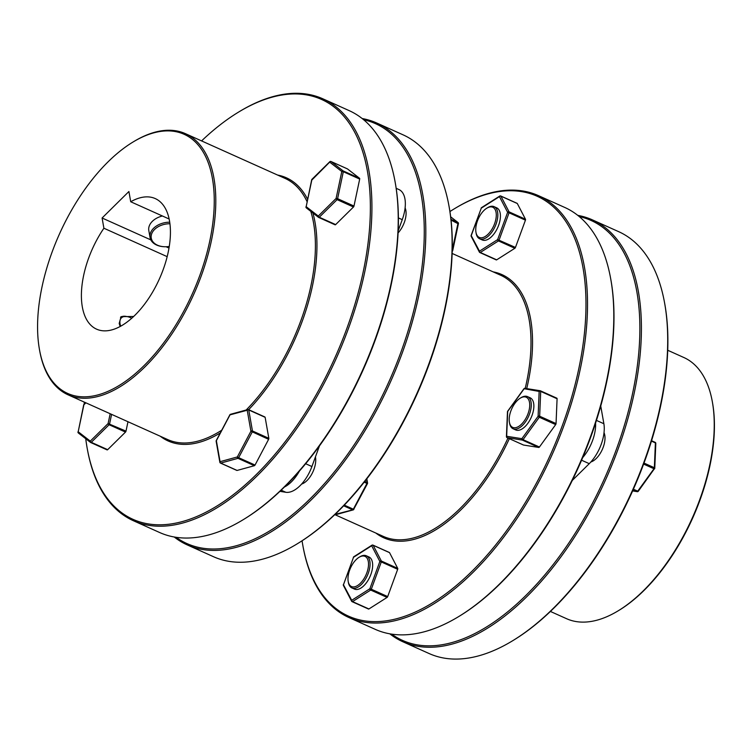 <?xml version="1.0" encoding="UTF-8"?>
<svg xmlns="http://www.w3.org/2000/svg" width="752" height="752" viewBox="0 0 752 752"><rect width="100%" height="100%" fill="white"/><g stroke="black" fill="none" stroke-linecap="round" stroke-linejoin="round"><path stroke-width="1.13" d="M162.394 215.984A17.616 12.07 170 0 0 152.374 221.314A17.616 12.07 170 0 0 148.811 230.573L150.043 237.519A17.616 12.07 170 0 0 163.447 246.684L163.833 246.712A16.516 11.318 -10 0 1 154.592 229.445A16.516 11.318 -10 0 1 169.933 223.758M169.717 222.197A17.616 12.07 170 0 0 153.596 228.27A17.616 12.07 170 0 0 150.043 237.519M169.256 246.44A16.516 11.318 -10 0 1 163.833 246.712M120.687 326.208A16.516 8.545 -134.6 0 1 120.057 323.839A16.516 8.545 -134.6 0 1 127.426 316.658A16.516 8.545 -134.6 0 1 131.769 318.209M254.721 465.479A1.1 0.564 -65.8 0 0 255.041 465.046L238.657 457.686A1.1 0.564 114.2 0 1 238.337 458.118A1.1 0.564 114.2 0 1 237.989 458.344L254.373 465.704A1.1 0.564 -65.8 0 0 254.721 465.479M359.71 178.591A1.1 0.564 -65.8 0 0 359.55 178.28L343.166 170.92A1.1 0.564 114.2 0 1 343.326 171.23A1.1 0.564 114.2 0 1 343.307 171.71L359.691 179.07A1.1 0.564 -65.8 0 0 359.71 178.591M212.412 178.468A142.053 72.859 114.2 0 1 144.149 365.51A142.053 72.859 114.2 0 1 39.527 349.943A142.053 72.859 114.2 0 1 39.414 349.266A142.053 72.859 114.2 0 1 132.869 142.119A142.053 72.859 114.2 0 1 212.412 178.468M39.527 349.943L39.724 350.996A143.153 73.423 -65.8 0 0 68.122 394.847A143.153 73.423 -65.8 0 0 171.635 334.292A143.153 73.423 -65.8 0 0 213.944 178.196A143.153 73.423 -65.8 0 0 185.424 133.659A143.153 73.423 -65.8 0 0 133.79 141.564L132.869 142.119M310.792 211.359A143.153 73.423 114.2 0 1 313.546 222.921A143.153 73.423 114.2 0 1 246.158 410.009M221.737 430.2A143.153 73.423 114.2 0 1 167.724 439.582L68.122 394.847M160.261 436.226A144.262 73.987 -65.8 0 0 220.289 432.936M248.639 409.671A144.262 73.987 -65.8 0 0 315.079 222.648A144.262 73.987 -65.8 0 0 312.888 212.985M201.574 140.915A230.15 118.045 114.2 0 1 238.516 112.123A230.15 118.045 114.2 0 1 367.38 171.014A230.15 118.045 114.2 0 1 256.78 474.061A230.15 118.045 114.2 0 1 87.288 448.831A230.15 118.045 114.2 0 1 87.091 447.731A230.15 118.045 114.2 0 1 85.737 438.717M87.288 448.831L87.486 449.893A231.249 118.609 -65.8 0 0 133.358 520.713A231.249 118.609 -65.8 0 0 300.565 422.897A231.249 118.609 -65.8 0 0 368.922 170.742A231.249 118.609 -65.8 0 0 322.843 98.803A231.249 118.609 -65.8 0 0 239.427 111.569L238.516 112.123M243.075 519.773L243.996 519.209A230.15 118.045 -65.8 0 0 395.411 183.601A230.15 118.045 -65.8 0 0 395.214 182.501L395.026 181.448A231.249 118.609 114.2 0 1 395.223 182.548A231.249 118.609 114.2 0 1 243.075 519.773A231.249 118.609 114.2 0 1 159.659 532.529L133.358 520.713M167.17 256.648L103.898 228.232A71.581 36.716 -65.8 0 0 82.325 306.901A71.581 36.716 -65.8 0 0 96.585 329.16A71.581 36.716 -65.8 0 0 148.341 298.882A71.581 36.716 -65.8 0 0 169.501 220.834A71.581 36.716 -65.8 0 0 155.241 198.575A71.581 36.716 -65.8 0 0 130.716 201.752L128.912 191.516L102.093 218.005L103.898 228.232M133.659 316.479L121.091 316.639L119.192 323.454L120.16 326.5M315.436 456.896A17.616 9.033 114.2 0 1 315.511 457.319A17.616 9.033 114.2 0 1 301.59 484.081M448.916 205.653L449.113 206.706A230.15 118.045 114.2 0 1 449.311 207.806A230.15 118.045 114.2 0 1 297.886 543.414L296.974 543.978A231.249 118.609 -65.8 0 0 449.113 206.753A231.249 118.609 -65.8 0 0 448.916 205.653A231.249 118.609 -65.8 0 0 403.044 134.824L376.743 123.008A231.249 118.609 114.2 0 1 422.812 194.947A231.249 118.609 114.2 0 1 354.465 447.102A231.249 118.609 114.2 0 1 187.257 544.918A231.249 118.609 114.2 0 1 174.229 537.003M176.081 537.304A230.15 118.045 -65.8 0 0 346.672 455.656A230.15 118.045 -65.8 0 0 421.28 195.219A230.15 118.045 -65.8 0 0 363.62 119.718M362.173 118.534A231.249 118.609 114.2 0 1 376.743 123.008M127.426 316.658L126.383 316.451A17.616 9.118 45.4 0 0 120.499 317.297M520.271 398.156L521.183 397.592A17.616 9.033 114.2 0 1 526.334 396.266A17.616 9.033 114.2 0 1 527.537 396.624A17.616 9.033 114.2 0 1 529.041 415.283A17.616 9.033 114.2 0 1 514.312 429.129A17.616 9.033 114.2 0 1 513.108 428.772A17.616 9.033 114.2 0 1 509.612 423.376L509.414 422.314A16.516 8.469 -65.8 0 0 513.823 427.709A16.516 8.469 -65.8 0 0 528.045 413.666A16.516 8.469 -65.8 0 0 525.093 396.906A16.516 8.469 -65.8 0 0 520.271 398.156A16.516 8.469 -65.8 0 0 509.414 422.314M527.537 396.624L530.132 397.789A17.616 9.033 114.2 0 1 531.636 416.439A17.616 9.033 114.2 0 1 516.897 430.285A17.616 9.033 114.2 0 1 515.693 429.928L513.108 428.772M555.935 424.1A1.1 0.564 -65.8 0 0 556.048 423.573L539.663 416.213A1.1 0.564 114.2 0 1 539.551 416.74A1.1 0.564 114.2 0 1 539.287 417.247L555.672 424.598A1.1 0.564 -65.8 0 0 555.935 424.1M359.052 557.307L359.973 556.753A17.616 9.033 114.2 0 1 366.327 555.784A17.616 9.033 114.2 0 1 368.273 573.306A17.616 9.033 114.2 0 1 351.889 587.932A17.616 9.033 114.2 0 1 348.392 582.527L348.204 581.475A16.516 8.469 -65.8 0 0 356.363 586.203A16.516 8.469 -65.8 0 0 366.835 572.827A16.516 8.469 -65.8 0 0 359.052 557.307A16.516 8.469 -65.8 0 0 349.661 570.11A16.516 8.469 -65.8 0 0 348.204 581.475M366.327 555.784L368.912 556.941A17.616 9.033 114.2 0 1 370.858 574.472A17.616 9.033 114.2 0 1 354.474 589.089L351.889 587.932M368.583 609.064A1.1 0.564 -65.8 0 0 368.922 608.97L352.538 601.609A1.1 0.564 114.2 0 1 352.199 601.703A1.1 0.564 114.2 0 1 352.124 601.685A1.1 0.564 114.2 0 1 351.964 601.515A1.1 0.874 152.5 0 1 351.598 601.186A1.1 1.1 0 0 0 352.124 601.685L368.508 609.035A1.1 0.564 -65.8 0 0 368.583 609.064M550.417 611.451L566.566 618.699A143.153 73.423 -65.8 0 0 576.361 621.603A143.153 73.423 -65.8 0 0 618.2 610.803A143.153 73.423 -65.8 0 0 712.266 401.361A143.153 73.423 -65.8 0 0 683.859 357.52L667.72 350.263M402.846 641.747L429.148 653.554A231.249 118.609 -65.8 0 0 444.977 658.244A231.249 118.609 -65.8 0 0 512.563 640.798A231.249 118.609 -65.8 0 0 664.505 302.473A231.249 118.609 -65.8 0 0 618.633 231.644L592.332 219.838A231.249 118.609 114.2 0 1 612.072 464.68A231.249 118.609 114.2 0 1 418.676 646.429A231.249 118.609 114.2 0 1 402.846 641.747A231.249 118.609 114.2 0 1 389.818 633.823M391.66 634.124A230.15 118.045 -65.8 0 0 418.187 645.019A230.15 118.045 -65.8 0 0 615.051 452.92A230.15 118.045 -65.8 0 0 579.209 216.538M604.025 432.682A17.616 9.033 114.2 0 1 602.296 449.508A17.616 9.033 114.2 0 1 590.865 461.982M452.131 253.443L500.616 275.223A143.153 73.423 114.2 0 1 525.216 388.37M507.957 438.059A143.153 73.423 114.2 0 1 393.108 539.297A143.153 73.423 114.2 0 1 383.313 536.402L334.828 514.622M375.85 533.046A144.262 73.987 -65.8 0 0 393.597 540.716A144.262 73.987 -65.8 0 0 509.339 438.679M526.72 388.615A144.262 73.987 -65.8 0 0 493.152 271.867M449.931 211.556A230.15 118.045 114.2 0 1 454.095 208.943A230.15 118.045 114.2 0 1 521.362 191.581A230.15 118.045 114.2 0 1 562.487 425.134A230.15 118.045 114.2 0 1 364.288 620.814A230.15 118.045 114.2 0 1 302.877 545.661A230.15 118.045 114.2 0 1 302.06 540.801M302.877 545.661L303.065 546.713A231.249 118.609 -65.8 0 0 348.947 617.542A231.249 118.609 -65.8 0 0 364.776 622.224A231.249 118.609 -65.8 0 0 558.181 440.475A231.249 118.609 -65.8 0 0 538.432 195.633A231.249 118.609 -65.8 0 0 522.602 190.942A231.249 118.609 -65.8 0 0 455.016 208.389L454.095 208.943M458.664 616.593L459.575 616.038A230.15 118.045 -65.8 0 0 610.803 279.321L610.605 278.268A231.249 118.609 114.2 0 1 458.664 616.593A231.249 118.609 114.2 0 1 391.078 634.039A231.249 118.609 114.2 0 1 375.248 629.349L348.947 617.542M538.432 195.633L564.733 207.439A231.249 118.609 114.2 0 1 610.605 278.268M494.6 223.692A16.516 8.469 -65.8 0 0 486.817 208.182A16.516 8.469 -65.8 0 0 477.426 220.975A16.516 8.469 -65.8 0 0 475.969 232.34A16.516 8.469 -65.8 0 0 484.128 237.068A16.516 8.469 -65.8 0 0 494.6 223.692M486.817 208.182L487.738 207.618A17.616 9.033 114.2 0 1 494.092 206.65A17.616 9.033 114.2 0 1 496.038 224.171A17.616 9.033 114.2 0 1 479.654 238.798A17.616 9.033 114.2 0 1 476.157 233.402L475.969 232.34M479.654 238.798L482.239 239.954A17.616 9.033 -65.8 0 0 498.623 225.337A17.616 9.033 -65.8 0 0 496.677 207.815L494.092 206.65M471.231 235.545L471.128 235.442A1.1 1.1 0 0 0 471.184 236.335A1.1 0.874 -27.5 0 1 471.307 235.432L481.28 208.163L499.441 196.61A1.1 0.874 -27.5 0 1 500.917 196.159L517.301 203.51A1.1 0.564 -65.8 0 0 517.141 203.35A1.1 0.564 -65.8 0 0 517.066 203.331M517.301 203.51L525.479 219.236L509.095 211.876A1.1 0.564 114.2 0 1 509.057 212.807L525.441 220.167A1.1 0.564 -65.8 0 0 525.479 219.236M525.441 220.167L515.458 247.436L497.636 239.606L479.485 251.159L471.128 235.442L481.233 208.295M500.343 196.065A1.1 0.564 114.2 0 1 500.682 195.971A1.1 0.564 114.2 0 1 500.757 195.999A1.1 1.1 0 0 0 499.713 196.075A1.1 0.743 -122.5 0 0 499.441 196.61L507.619 212.337L509.057 212.807L499.074 240.085A1.1 0.564 114.2 0 1 498.463 240.922L514.847 248.282A1.1 0.564 -65.8 0 0 515.458 247.436M514.847 248.282L496.687 259.835L480.302 252.475A1.1 0.743 -122.5 0 1 479.485 251.159A1.1 0.874 -27.5 0 0 479.362 252.052A1.1 1.1 0 0 0 479.889 252.55A1.1 0.564 114.2 0 1 479.729 252.39A1.1 0.874 -27.5 0 1 479.362 252.052L471.184 236.335M496.113 259.741A1.1 0.564 -65.8 0 0 496.273 259.91A1.1 0.564 -65.8 0 0 496.687 259.835M524.125 388.718L539.156 391.444A1.1 0.583 2.4 0 1 540.697 391.397L557.082 398.757A1.1 0.564 -65.8 0 0 556.856 398.184A1.1 0.564 -65.8 0 0 556.781 398.165L540.538 390.871M557.082 398.757L556.048 423.573M555.672 424.598L539.428 447.017L523.044 439.657L539.287 417.247L538.112 416.26A1.1 0.583 2.4 0 1 539.663 416.213L540.697 391.397A1.1 0.564 114.2 0 0 540.472 390.824L556.856 398.184M538.742 447.449L523.533 445.043L507.149 437.683L522.358 440.089L538.742 447.449A1.1 0.564 -65.8 0 0 539.428 447.017M387.083 597.417A1.1 0.564 -65.8 0 0 387.694 596.571L371.309 589.211L381.292 561.941L397.676 569.302A1.1 0.564 -65.8 0 0 397.714 568.371L381.33 561.011A1.1 0.874 152.5 0 0 379.854 561.462L369.871 588.741A1.1 0.743 57.5 0 0 370.698 590.057L387.083 597.417L368.922 608.97M389.376 552.485L372.992 545.125A1.1 1.1 0 0 0 371.949 545.2A1.1 0.743 57.5 0 1 372.578 545.2A1.1 0.564 114.2 0 1 372.917 545.106A1.1 0.564 114.2 0 1 372.992 545.125A1.1 0.564 114.2 0 1 373.152 545.285A1.1 0.874 152.5 0 0 371.676 545.745L379.854 561.462L381.292 561.941A1.1 0.564 114.2 0 0 381.33 561.011L373.152 545.285L389.536 552.645A1.1 0.564 -65.8 0 0 389.376 552.485A1.1 0.564 -65.8 0 0 389.151 552.476M389.536 552.645L397.714 568.371M397.676 569.302L387.694 596.571M572.338 480.378L589.258 463.664A30.287 15.529 -65.8 0 0 603.875 423.733L600.745 406.005M582.687 457.601A30.287 15.529 -65.8 0 0 595.603 423.019M664.505 302.473L664.702 303.526A230.15 118.045 114.2 0 1 513.475 640.243L512.563 640.798M712.266 401.361L712.454 402.414A142.053 72.859 114.2 0 1 619.122 610.248L618.2 610.803M577.752 215.363A231.249 118.609 114.2 0 1 592.332 219.838M638.288 490.962L637.734 491.169A1.1 0.564 114.2 0 1 637.047 491.601L633.109 489.834M638.11 491.282A1.1 0.94 -81 0 1 637.254 491.667A1.1 1.1 0 0 0 638.316 491.225L654.531 468.552A1.1 0.583 -177.6 0 0 654.766 468.205A1.1 0.583 -177.6 0 0 654.353 467.725A1.1 0.564 114.2 0 1 654.24 468.252A1.1 0.564 114.2 0 1 653.977 468.75L643.609 464.097M655.575 443.727A1.1 0.583 -177.6 0 0 655.81 443.389L654.766 468.205A1.1 1.1 0 0 1 654.56 468.806L653.977 468.75L637.734 491.169L633.381 489.214M643.994 463.072L654.353 467.725L655.396 442.909A1.1 0.564 114.2 0 0 655.161 442.336L651.561 440.719L655.086 442.317A1.1 0.564 114.2 0 1 655.161 442.336A1.1 1.1 0 0 1 655.81 443.389A1.1 0.583 -177.6 0 0 655.396 442.909L651.429 441.123M343.42 585.46A1.1 1.1 0 0 1 343.363 584.577L351.72 600.293A1.1 0.743 57.5 0 0 352.538 601.609L370.698 590.057A1.1 0.564 114.2 0 0 371.309 589.211L369.871 588.741L351.72 600.293A1.1 0.874 152.5 0 0 351.598 601.186L343.42 585.46A1.1 0.874 152.5 0 1 343.542 584.567L353.515 557.298L371.676 545.745A1.1 0.743 57.5 0 1 371.949 545.2L353.788 556.753A1.1 0.743 57.5 0 0 353.515 557.298L343.467 584.68M507.929 411.137L523.947 389.038A1.1 0.94 99 0 1 524.981 388.333A1.1 1.1 0 0 0 523.918 388.775L507.675 411.194A1.1 1.1 0 0 0 507.468 411.795A1.1 0.583 2.4 0 1 507.703 411.447L506.66 436.273A1.1 0.583 2.4 0 0 506.425 436.611A1.1 1.1 0 0 0 507.074 437.664A1.1 0.564 114.2 0 1 506.951 437.561M525.187 388.399A1.1 0.94 99 0 0 524.981 388.333L540.19 390.739A1.1 0.94 -81 0 1 540.397 390.805A1.1 0.564 114.2 0 1 540.472 390.824A1.1 1.1 0 0 0 540.19 390.739A1.1 0.94 -81 0 0 539.156 391.444L538.112 416.26L521.869 438.679L523.044 439.657A1.1 0.564 114.2 0 1 522.358 440.089A1.1 0.94 99 0 1 521.869 438.679L506.66 436.273A1.1 0.94 -81 0 0 507.149 437.683A1.1 0.564 114.2 0 1 507.074 437.664L523.458 445.024M506.613 436.95A1.1 0.583 2.4 0 1 506.425 436.611L507.468 411.795M496.273 259.91L479.889 252.55A1.1 0.564 114.2 0 0 479.964 252.569A1.1 0.564 114.2 0 0 480.302 252.475L498.463 240.922A1.1 0.743 -122.5 0 1 497.636 239.606L507.619 212.337A1.1 0.874 -27.5 0 1 509.095 211.876L500.917 196.159A1.1 0.564 114.2 0 0 500.757 195.999L517.141 203.35M481.28 208.163A1.1 0.743 -122.5 0 1 481.553 207.618A1.1 1.1 0 0 0 481.111 208.172L481.28 208.163M405.102 207.909A17.616 9.033 114.2 0 1 398.081 232.932M187.257 544.918L213.559 556.734A231.249 118.609 -65.8 0 0 296.974 543.978M398.175 230.798L402.254 219.659A30.287 15.529 -65.8 0 0 398.917 189.542L396.172 188.31M279.951 491.347L285.826 492.278A30.287 15.529 -65.8 0 0 311.911 466.531L319.459 445.898M284.453 487.005A30.287 15.529 -65.8 0 0 299.437 471.053M229.98 414.86L247.22 410.244A1.1 0.752 170 0 1 248.752 409.962L265.136 417.322L268.831 438.313L252.446 430.952A1.1 0.564 114.2 0 1 252.23 431.968L238.657 457.686L237.341 456.943L250.914 431.225A1.1 0.752 -10 0 1 252.446 430.952L248.752 409.962A1.1 0.564 114.2 0 0 248.536 409.624A1.1 0.564 114.2 0 0 248.292 409.614A1.1 0.874 74.7 0 0 247.22 410.244L250.914 431.225L268.614 439.328L255.041 465.046M254.373 465.704L237.096 470.442L220.712 463.082A1.1 0.564 114.2 0 1 220.477 463.072A1.1 0.564 114.2 0 1 220.261 462.724A1.1 0.752 170 0 1 219.847 462.254A1.1 1.1 0 0 0 220.477 463.072L236.861 470.432A1.1 0.564 -65.8 0 0 237.096 470.442M268.614 439.328A1.1 0.564 -65.8 0 0 268.831 438.313M307.577 199.205A144.262 73.987 -65.8 0 0 277.563 175.047M84.205 404.172A230.15 118.045 114.2 0 1 84.271 402.094M311.798 180.095L329.686 162.122A1.1 0.94 -52.2 0 1 331.068 161.539L347.452 168.899L359.55 178.28M359.691 179.07L353.985 206.039L337.601 198.678A1.1 0.564 114.2 0 1 337.093 199.647L353.478 207.007A1.1 0.564 -65.8 0 0 353.985 206.039M353.478 207.007L335.665 224.585L319.28 217.225A1.1 0.564 114.2 0 1 318.688 217.441A1.1 0.564 114.2 0 1 318.632 217.403A1.1 0.94 -52.2 0 1 318.284 216.05L306.177 206.668L311.883 179.7A1.1 0.573 45.4 0 1 311.967 179.305A1.1 1.1 0 0 0 311.666 179.86L306.177 206.668A1.1 0.94 -52.2 0 0 306.365 207.928L318.472 217.309A1.1 1.1 0 0 0 318.688 217.441L335.082 224.801A1.1 0.564 -65.8 0 0 335.665 224.585M318.763 217.46L335.016 224.763A1.1 0.564 -65.8 0 0 335.082 224.801M127.981 421.731L125.998 431.122L108.1 423.555L90.287 441.133A1.1 0.94 127.8 0 0 90.644 442.486A1.1 0.564 114.2 0 0 90.701 442.524L107.085 449.884A1.1 0.564 -65.8 0 0 107.677 449.668L91.293 442.317A1.1 0.564 114.2 0 1 90.701 442.524A1.1 1.1 0 0 1 90.475 442.392L78.377 433.011A1.1 0.94 127.8 0 0 78.537 433.105M111.597 414.371L109.613 423.761A1.1 0.564 114.2 0 1 109.106 424.73L125.49 432.09A1.1 0.564 -65.8 0 0 125.998 431.122M125.49 432.09L107.677 449.668M90.766 442.552L107.028 449.846A1.1 0.564 -65.8 0 0 107.085 449.884M185.424 133.659L285.027 178.393A143.153 73.423 114.2 0 1 307.06 201.63M168.993 248.047L166.107 246.75M150.832 239.888L102.093 218.005M169.144 219.011L130.716 201.752M322.843 98.803L349.144 110.619A231.249 118.609 114.2 0 1 395.026 181.448M311.967 179.305L329.78 161.727A1.1 0.573 -134.6 0 0 329.686 162.122L341.793 171.503L336.088 198.472L337.601 198.678L343.307 171.71L341.793 171.503A1.1 0.94 -52.2 0 1 343.166 170.92L331.068 161.539A1.1 0.564 114.2 0 0 331.002 161.501A1.1 1.1 0 0 0 329.78 161.727A1.1 0.573 -134.6 0 1 330.137 161.633M306.525 208.022A1.1 0.94 -52.2 0 1 306.365 207.928A1.1 1.1 0 0 1 305.961 206.828L306.055 207.026M216.426 440.587L229.952 414.972A1.1 0.874 74.7 0 1 230.516 414.296A1.1 1.1 0 0 0 229.839 414.85L216.256 440.569A1.1 1.1 0 0 0 216.153 441.274A1.1 0.752 -10 0 1 216.369 440.691L220.063 461.681A1.1 0.874 74.7 0 0 220.712 463.082L237.989 458.344A1.1 0.874 74.7 0 1 237.341 456.943L220.063 461.681A1.1 0.752 170 0 0 219.847 462.254L216.153 441.274M110.177 413.732L108.1 423.555A1.1 0.573 -134.6 0 0 109.106 424.73L91.293 442.317A1.1 0.573 45.4 0 1 90.287 441.133L78.189 431.751L83.81 405.178M85.888 402.818L83.895 404.783A1.1 0.573 -134.6 0 1 83.98 404.388A1.1 1.1 0 0 0 83.679 404.943L78.189 431.751A1.1 0.94 127.8 0 0 78.377 433.011A1.1 1.1 0 0 1 77.973 431.911L78.067 432.109M353.76 509.226L367.446 483.639A1.1 1.1 0 0 0 367.549 482.934A1.1 0.752 170 0 1 367.333 483.508L364.165 482.239M353.722 509.339A1.1 0.874 -105.3 0 1 353.186 509.903A1.1 1.1 0 0 0 353.863 509.358L353.346 509.198L366.92 483.48A1.1 0.564 114.2 0 0 367.136 482.464L366.562 479.174M335.909 514.641A1.1 0.874 -105.3 0 1 335.411 514.594A1.1 0.564 114.2 0 1 335.176 514.584A1.1 1.1 0 0 0 335.909 514.641L353.186 509.903A1.1 0.874 -105.3 0 1 352.679 509.856L343.664 505.814M452.196 251.375L452.422 251.149A1.1 0.573 -134.6 0 0 452.507 250.754L452.3 250.19A1.1 0.564 114.2 0 1 452.215 250.454M458.212 223.786L451.04 220.101M458.335 223.429A1.1 0.94 127.8 0 0 457.865 222.432A1.1 0.564 114.2 0 1 458.024 222.742A1.1 0.564 114.2 0 1 457.996 223.222L452.225 250.153M344.313 505.137L353.346 509.198A1.1 0.564 114.2 0 1 353.036 509.63A1.1 0.564 114.2 0 1 352.679 509.856L335.035 514.424M581.578 460.215L589.258 463.664M596.439 420.396L603.875 423.733M637.254 491.667A1.1 0.94 -81 0 1 637.047 491.601L632.629 490.906L637.254 491.667M353.468 557.42L353.346 557.307A1.1 1.1 0 0 1 353.788 556.753M402.254 219.659L398.391 217.92M285.826 492.278L281.173 490.182M311.911 466.531L305.669 463.73M336.088 198.472L318.284 216.05A1.1 0.573 -134.6 0 0 319.28 217.225L337.093 199.647A1.1 0.573 45.4 0 1 336.088 198.472M330.861 161.473A1.1 0.564 114.2 0 1 331.002 161.501L347.386 168.862M364.814 481.412L367.136 482.464A1.1 0.752 170 0 1 367.549 482.934L366.826 478.827M450.664 216.82L458.024 222.526A1.1 1.1 0 0 1 458.429 223.626L452.723 250.595A1.1 1.1 0 0 1 452.422 251.149A1.1 0.573 -134.6 0 1 452.196 251.243M450.956 219.33L457.865 222.432L450.664 216.849M499.713 196.075L481.553 207.618M264.92 416.984L248.536 409.624A1.1 1.1 0 0 0 247.793 409.567L230.516 414.296M85.672 402.724L83.98 404.388"/></g></svg>
